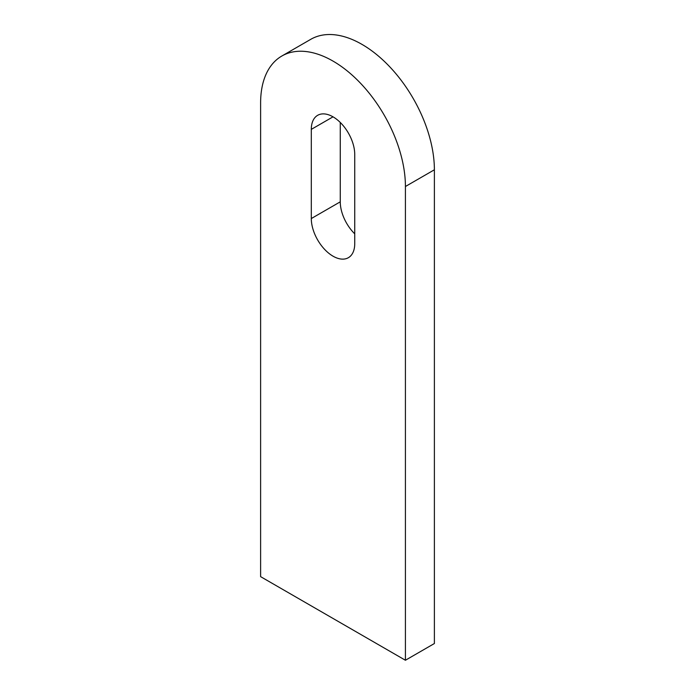 <?xml version="1.0" encoding="UTF-8"?>
<svg xmlns="http://www.w3.org/2000/svg" width="695" height="695" viewBox="0 0 695 695"><rect width="100%" height="100%" fill="white"/><g stroke="black" fill="none" stroke-linecap="round" stroke-linejoin="round"><path stroke-width="1.04" d="M333.018 256.177A30.719 17.731 -120 0 0 348.377 257.697A30.719 17.731 -120 0 0 354.737 243.632L354.737 154.455A30.719 17.731 -120 0 0 341.332 123.545A30.719 17.731 -120 0 0 317.658 115.318A30.719 17.731 -120 0 0 311.299 129.374L311.299 218.551A30.719 17.731 -120 0 0 333.018 256.177M405.42 660.25L260.616 576.65L260.616 102.903A102.391 59.118 60 0 1 281.822 56.034A102.391 59.118 60 0 1 333.018 61.099A102.391 59.118 60 0 1 405.42 186.503L405.42 660.25L434.384 643.527L434.384 169.788A102.391 59.118 60 0 0 361.982 44.384A102.391 59.118 60 0 0 310.787 39.311L281.822 56.034M340.263 122.45L340.263 201.837A30.719 17.731 -120 0 0 354.737 233.841M405.42 186.503L434.384 169.788M333.018 116.838L311.299 129.374M340.263 201.837L311.299 218.551"/></g></svg>
